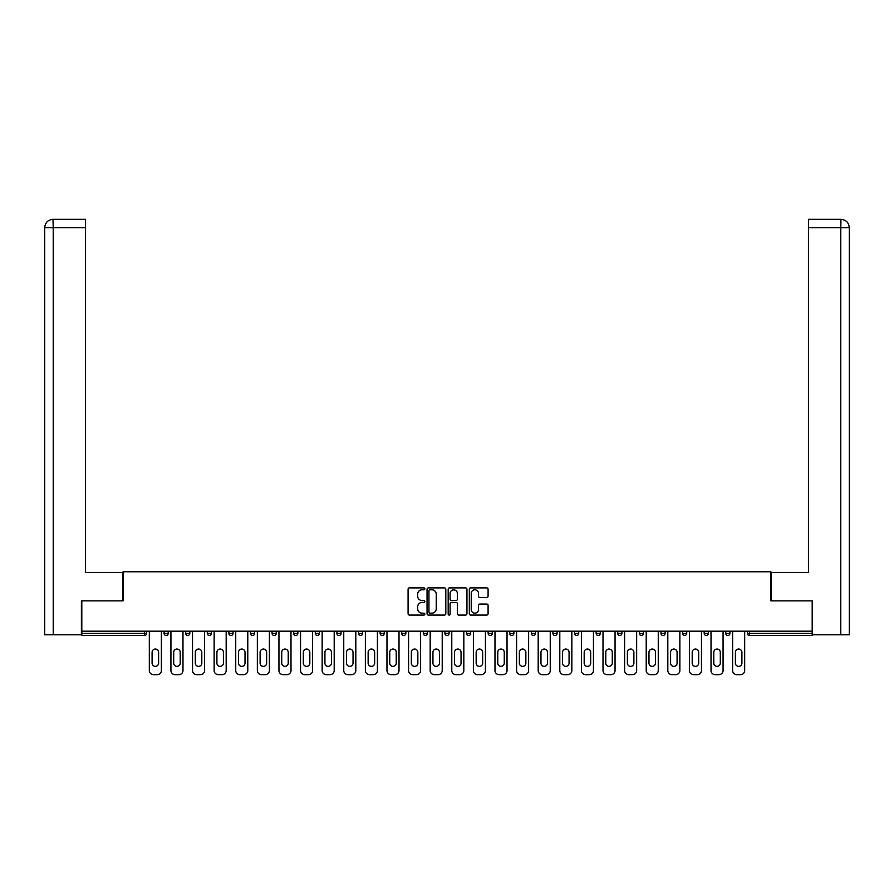 <?xml version="1.0" encoding="UTF-8"?>
<svg xmlns="http://www.w3.org/2000/svg" width="894" height="894" viewBox="0 0 894 894"><rect width="100%" height="100%" fill="white"/><g stroke="black" fill="none" stroke-linecap="round" stroke-linejoin="round"><path stroke-width="1.34" d="M424.84 588.844A0.95 0.95 0 0 0 423.89 587.883L409.452 587.883A1.363 1.363 0 0 0 408.089 589.247L408.089 613.72A1.363 1.363 0 0 0 409.452 615.072L423.89 615.072A0.95 0.95 0 0 0 424.84 614.122A0.95 0.95 0 0 0 423.89 613.172L422.024 613.172A4.347 4.347 0 0 1 417.677 608.825L417.677 606.78A4.347 4.347 0 0 1 422.024 602.433L423.89 602.433A0.95 0.95 0 0 0 424.84 601.483A0.95 0.95 0 0 0 423.89 600.533L422.024 600.533A4.347 4.347 0 0 1 417.677 596.175L417.677 594.141A4.347 4.347 0 0 1 422.024 589.794L423.89 589.794A0.95 0.95 0 0 0 424.84 588.844M486.727 597.471A1.363 1.363 0 0 0 488.09 596.108L488.09 589.247A1.363 1.363 0 0 0 486.727 587.883L470.691 587.883A1.363 1.363 0 0 0 469.328 589.247L469.328 613.72A1.363 1.363 0 0 0 470.691 615.072L486.727 615.072A1.363 1.363 0 0 0 488.09 613.72L488.09 605.428A1.363 1.363 0 0 0 486.727 604.065L479.866 604.065A1.363 1.363 0 0 0 478.502 605.428L478.502 609.529A3.632 3.632 0 0 1 474.87 613.172A3.632 3.632 0 0 1 471.227 609.529L471.227 593.426A3.632 3.632 0 0 1 474.87 589.794A3.632 3.632 0 0 1 478.502 593.426L478.502 596.108A1.363 1.363 0 0 0 479.866 597.471L486.727 597.471M53.215 634.785L44.7 634.785L44.7 227.635L53.215 227.635L53.014 219.332L85.556 219.332L85.556 227.635L53.215 227.635L53.215 634.785L81.399 634.785L81.399 600.857L123.081 600.857L123.081 571.78L770.919 571.78L770.919 600.857L812.188 600.857L812.188 631.186L81.812 631.186L81.812 633.399L144.549 633.399L144.549 631.186M81.812 600.857L81.812 631.186M445.815 589.247A1.363 1.363 0 0 0 444.452 587.883L428.416 587.883A1.363 1.363 0 0 0 427.053 589.247L427.053 613.72A1.363 1.363 0 0 0 428.416 615.072L444.452 615.072A1.363 1.363 0 0 0 445.815 613.72L445.815 589.247M449.548 587.883L465.584 587.883A1.363 1.363 0 0 1 466.947 589.247L466.947 613.72A1.363 1.363 0 0 1 465.584 615.072L458.723 615.072A1.363 1.363 0 0 1 457.37 613.72L457.37 603.796A1.363 1.363 0 0 0 456.007 602.433L451.448 602.433A1.363 1.363 0 0 0 450.095 603.796L450.095 614.122A0.95 0.95 0 0 1 449.146 615.072A0.95 0.95 0 0 1 448.185 614.122L448.185 589.247A1.363 1.363 0 0 1 449.548 587.883M144.549 635.478A2.079 2.079 0 0 0 146.627 633.399L144.549 633.399L144.549 635.478A2.079 2.079 0 0 0 146.627 633.399L146.627 631.186L146.627 633.399A2.079 2.079 0 0 1 144.549 635.478L81.812 635.478L81.812 633.399M812.188 631.186L812.188 635.478L749.451 635.478A2.079 2.079 0 0 1 747.373 633.399L747.373 631.186M168.228 631.186L168.228 633.399L164.071 633.399A2.079 2.079 0 0 0 166.15 635.478A2.079 2.079 0 0 1 164.071 633.399L164.071 631.186M185.673 631.186L185.673 633.399L185.673 631.186M189.83 631.186L189.83 633.399L189.83 631.186M211.431 631.186L211.431 633.399L207.285 633.399A2.079 2.079 0 0 0 209.364 635.478A2.079 2.079 0 0 1 207.285 633.399L207.285 631.186M228.886 631.186L228.886 633.399L228.886 631.186M233.043 631.186L233.043 633.399L233.043 631.186M250.488 633.399A2.079 2.079 0 0 0 252.566 635.478A2.079 2.079 0 0 0 254.645 633.399A2.079 2.079 0 0 1 252.566 635.478A2.079 2.079 0 0 0 254.645 633.399L254.645 631.186L254.645 633.399L250.488 633.399A2.079 2.079 0 0 0 252.566 635.478A2.079 2.079 0 0 1 250.488 633.399L250.488 631.186M276.246 631.186L276.246 633.399A2.079 2.079 0 0 1 274.167 635.478A2.079 2.079 0 0 1 272.089 633.399L272.089 631.186M295.769 635.478A2.079 2.079 0 0 0 297.847 633.399L297.847 631.186L297.847 633.399A2.079 2.079 0 0 1 295.769 635.478A2.079 2.079 0 0 1 293.701 633.399L293.701 631.186M317.381 635.478A2.079 2.079 0 0 0 319.46 633.399L319.46 631.186L319.46 633.399A2.079 2.079 0 0 1 317.381 635.478A2.079 2.079 0 0 1 315.303 633.399L315.303 631.186M341.061 631.186L341.061 633.399A2.079 2.079 0 0 1 338.982 635.478A2.079 2.079 0 0 1 336.904 633.399L336.904 631.186M358.505 631.186L358.505 633.399L358.505 631.186M362.662 631.186L362.662 633.399L362.662 631.186M384.264 631.186L384.264 633.399A2.079 2.079 0 0 1 382.185 635.478A2.079 2.079 0 0 1 380.106 633.399L380.106 631.186M401.719 631.186L401.719 633.399L401.719 631.186M405.865 631.186L405.865 633.399A2.079 2.079 0 0 1 403.797 635.478A2.079 2.079 0 0 1 401.719 633.399L405.865 633.399A2.079 2.079 0 0 1 403.797 635.478M427.477 631.186L427.477 633.399L423.32 633.399A2.079 2.079 0 0 0 425.399 635.478A2.079 2.079 0 0 1 423.32 633.399L423.32 631.186M447 635.478A2.079 2.079 0 0 0 449.079 633.399L449.079 631.186L449.079 633.399A2.079 2.079 0 0 1 447 635.478A2.079 2.079 0 0 1 444.921 633.399L444.921 631.186M470.68 631.186L470.68 633.399A2.079 2.079 0 0 1 468.601 635.478A2.079 2.079 0 0 1 466.523 633.399L466.523 631.186M488.135 631.186L488.135 633.399L488.135 631.186M492.281 631.186L492.281 633.399A2.079 2.079 0 0 1 490.203 635.478A2.079 2.079 0 0 1 488.135 633.399L492.281 633.399A2.079 2.079 0 0 1 490.203 635.478M513.894 631.186L513.894 633.399A2.079 2.079 0 0 1 511.815 635.478A2.079 2.079 0 0 1 509.736 633.399L509.736 631.186M531.338 633.399L535.495 633.399A2.079 2.079 0 0 1 533.416 635.478A2.079 2.079 0 0 0 535.495 633.399L535.495 631.186L535.495 633.399A2.079 2.079 0 0 1 533.416 635.478A2.079 2.079 0 0 1 531.338 633.399L531.338 631.186M557.096 631.186L557.096 633.399A2.079 2.079 0 0 1 555.018 635.478A2.079 2.079 0 0 1 552.939 633.399L552.939 631.186M574.54 631.186L574.54 633.399L574.54 631.186M578.697 631.186L578.697 633.399L578.697 631.186M596.153 631.186L596.153 633.399L596.153 631.186M600.299 631.186L600.299 633.399A2.079 2.079 0 0 1 598.231 635.478A2.079 2.079 0 0 1 596.153 633.399L600.299 633.399A2.079 2.079 0 0 1 598.231 635.478M617.754 631.186L617.754 633.399L617.754 631.186M621.911 631.186L621.911 633.399L621.911 631.186M639.355 631.186L639.355 633.399L639.355 631.186M643.512 631.186L643.512 633.399A2.079 2.079 0 0 1 641.434 635.478A2.079 2.079 0 0 1 639.355 633.399A2.079 2.079 0 0 0 641.434 635.478A2.079 2.079 0 0 0 643.512 633.399A2.079 2.079 0 0 1 641.434 635.478A2.079 2.079 0 0 1 639.355 633.399L643.512 633.399M665.114 631.186L665.114 633.399A2.079 2.079 0 0 1 663.035 635.478A2.079 2.079 0 0 1 660.957 633.399L660.957 631.186M686.715 631.186L686.715 633.399L682.569 633.399A2.079 2.079 0 0 0 684.636 635.478A2.079 2.079 0 0 1 682.569 633.399L682.569 631.186M708.327 631.186L708.327 633.399A2.079 2.079 0 0 1 706.249 635.478A2.079 2.079 0 0 1 704.17 633.399L704.17 631.186M725.772 631.186L725.772 633.399L725.772 631.186M729.929 631.186L729.929 633.399A2.079 2.079 0 0 1 727.85 635.478A2.079 2.079 0 0 1 725.772 633.399A2.079 2.079 0 0 0 727.85 635.478A2.079 2.079 0 0 1 725.772 633.399L729.929 633.399A2.079 2.079 0 0 1 727.85 635.478M168.228 633.399A2.079 2.079 0 0 1 166.15 635.478A2.079 2.079 0 0 0 168.228 633.399A2.079 2.079 0 0 1 166.15 635.478A2.079 2.079 0 0 1 164.071 633.399M187.751 635.478A2.079 2.079 0 0 1 185.673 633.399A2.079 2.079 0 0 0 187.751 635.478A2.079 2.079 0 0 0 189.83 633.399A2.079 2.079 0 0 1 187.751 635.478A2.079 2.079 0 0 1 185.673 633.399L189.83 633.399M211.431 633.399A2.079 2.079 0 0 1 209.364 635.478A2.079 2.079 0 0 0 211.431 633.399A2.079 2.079 0 0 1 209.364 635.478A2.079 2.079 0 0 1 207.285 633.399M230.965 635.478A2.079 2.079 0 0 1 228.886 633.399A2.079 2.079 0 0 0 230.965 635.478A2.079 2.079 0 0 0 233.043 633.399A2.079 2.079 0 0 1 230.965 635.478A2.079 2.079 0 0 1 228.886 633.399L233.043 633.399A2.079 2.079 0 0 1 230.965 635.478M360.584 635.478A2.079 2.079 0 0 1 358.505 633.399L362.662 633.399A2.079 2.079 0 0 1 360.584 635.478A2.079 2.079 0 0 0 362.662 633.399M425.399 635.478A2.079 2.079 0 0 0 427.477 633.399A2.079 2.079 0 0 1 425.399 635.478A2.079 2.079 0 0 1 423.32 633.399M576.619 635.478A2.079 2.079 0 0 1 574.54 633.399L578.697 633.399A2.079 2.079 0 0 1 576.619 635.478A2.079 2.079 0 0 0 578.697 633.399A2.079 2.079 0 0 1 576.619 635.478M619.833 635.478A2.079 2.079 0 0 1 617.754 633.399A2.079 2.079 0 0 0 619.833 635.478A2.079 2.079 0 0 0 621.911 633.399A2.079 2.079 0 0 1 619.833 635.478A2.079 2.079 0 0 1 617.754 633.399L621.911 633.399M684.636 635.478A2.079 2.079 0 0 0 686.715 633.399A2.079 2.079 0 0 1 684.636 635.478A2.079 2.079 0 0 1 682.569 633.399M429.902 589.794A0.95 0.95 0 0 0 428.952 590.744L428.952 612.222A0.95 0.95 0 0 0 429.902 613.172L431.88 613.172A4.347 4.347 0 0 0 436.227 608.825L436.227 594.141A4.347 4.347 0 0 0 431.88 589.794L429.902 589.794M457.37 593.493A3.632 3.632 0 0 0 453.727 589.861A3.632 3.632 0 0 0 450.095 593.493L450.095 599.17A1.363 1.363 0 0 0 451.448 600.533L456.007 600.533A1.363 1.363 0 0 0 457.37 599.17L457.37 593.493M161.378 631.186L161.378 670.511A4.157 4.157 0 0 1 157.221 674.668L153.477 674.668A4.157 4.157 0 0 1 149.32 670.511L149.32 631.186M152.092 652.307A3.252 3.252 0 0 1 155.355 649.055A3.252 3.252 0 0 1 158.607 652.307L158.607 663.102A3.252 3.252 0 0 1 155.355 666.365A3.252 3.252 0 0 1 152.092 663.102L152.092 652.307M182.979 631.186L182.979 670.511A4.157 4.157 0 0 1 178.822 674.668L175.079 674.668A4.157 4.157 0 0 1 170.933 670.511L170.933 631.186M173.704 652.307A3.252 3.252 0 0 1 176.956 649.055A3.252 3.252 0 0 1 180.208 652.307L180.208 663.102A3.252 3.252 0 0 1 176.956 666.365A3.252 3.252 0 0 1 173.704 663.102L173.704 652.307M204.581 631.186L204.581 670.511A4.157 4.157 0 0 1 200.424 674.668L196.691 674.668A4.157 4.157 0 0 1 192.534 670.511L192.534 631.186M195.305 652.307A3.252 3.252 0 0 1 198.557 649.055A3.252 3.252 0 0 1 201.809 652.307L201.809 663.102A3.252 3.252 0 0 1 198.557 666.365A3.252 3.252 0 0 1 195.305 663.102L195.305 652.307M226.182 631.186L226.182 670.511A4.157 4.157 0 0 1 222.036 674.668L218.292 674.668A4.157 4.157 0 0 1 214.135 670.511L214.135 631.186M216.907 652.307A3.252 3.252 0 0 1 220.159 649.055A3.252 3.252 0 0 1 223.411 652.307L223.411 663.102A3.252 3.252 0 0 1 220.159 666.365A3.252 3.252 0 0 1 216.907 663.102L216.907 652.307M247.783 631.186L247.783 670.511A4.157 4.157 0 0 1 243.637 674.668L239.894 674.668A4.157 4.157 0 0 1 235.737 670.511L235.737 631.186M238.508 652.307A3.252 3.252 0 0 1 241.76 649.055A3.252 3.252 0 0 1 245.023 652.307L245.023 663.102A3.252 3.252 0 0 1 241.76 666.365A3.252 3.252 0 0 1 238.508 663.102L238.508 652.307M269.396 631.186L269.396 670.511A4.157 4.157 0 0 1 265.239 674.668L261.495 674.668A4.157 4.157 0 0 1 257.349 670.511L257.349 631.186M260.109 652.307A3.252 3.252 0 0 1 263.372 649.055A3.252 3.252 0 0 1 266.624 652.307L266.624 663.102A3.252 3.252 0 0 1 263.372 666.365A3.252 3.252 0 0 1 260.109 663.102L260.109 652.307M122.947 600.857L122.947 572.473L85.556 572.473L85.556 227.635M44.7 227.635L44.7 551.699L44.7 227.635C45.203 222.595 47.963 219.823 53.003 219.332C47.952 219.823 45.192 222.595 44.7 227.635L44.7 551.699M771.053 600.857L771.053 572.473L808.444 572.473L808.444 219.332L840.986 219.332L840.785 227.635L808.444 227.635M849.3 551.699L849.3 227.635L849.3 634.785L812.601 634.785L812.188 600.857M840.785 634.785L840.785 227.635L849.3 227.635C848.797 222.595 846.037 219.823 840.997 219.332M290.997 631.186L290.997 670.511A4.157 4.157 0 0 1 286.84 674.668L283.107 674.668A4.157 4.157 0 0 1 278.95 670.511L278.95 631.186M281.722 652.307A3.252 3.252 0 0 1 284.974 649.055A3.252 3.252 0 0 1 288.226 652.307L288.226 663.102A3.252 3.252 0 0 1 284.974 666.365A3.252 3.252 0 0 1 281.722 663.102L281.722 652.307M312.598 631.186L312.598 670.511A4.157 4.157 0 0 1 308.441 674.668L304.709 674.668A4.157 4.157 0 0 1 300.552 670.511L300.552 631.186M303.323 652.307A3.252 3.252 0 0 1 306.575 649.055A3.252 3.252 0 0 1 309.827 652.307L309.827 663.102A3.252 3.252 0 0 1 306.575 666.365A3.252 3.252 0 0 1 303.323 663.102L303.323 652.307M334.2 631.186L334.2 670.511A4.157 4.157 0 0 1 330.054 674.668L326.31 674.668A4.157 4.157 0 0 1 322.153 670.511L322.153 631.186M324.924 652.307A3.252 3.252 0 0 1 328.176 649.055A3.252 3.252 0 0 1 331.439 652.307L331.439 663.102A3.252 3.252 0 0 1 328.176 666.365A3.252 3.252 0 0 1 324.924 663.102L324.924 652.307M355.812 631.186L355.812 670.511A4.157 4.157 0 0 1 351.655 674.668L347.911 674.668A4.157 4.157 0 0 1 343.754 670.511L343.754 631.186M346.526 652.307A3.252 3.252 0 0 1 349.789 649.055A3.252 3.252 0 0 1 353.041 652.307L353.041 663.102A3.252 3.252 0 0 1 349.789 666.365A3.252 3.252 0 0 1 346.526 663.102L346.526 652.307M377.413 631.186L377.413 670.511A4.157 4.157 0 0 1 373.256 674.668L369.513 674.668A4.157 4.157 0 0 1 365.367 670.511L365.367 631.186M368.138 652.307A3.252 3.252 0 0 1 371.39 649.055A3.252 3.252 0 0 1 374.642 652.307L374.642 663.102A3.252 3.252 0 0 1 371.39 666.365A3.252 3.252 0 0 1 368.138 663.102L368.138 652.307M399.015 631.186L399.015 670.511A4.157 4.157 0 0 1 394.857 674.668L391.125 674.668A4.157 4.157 0 0 1 386.968 670.511L386.968 631.186M389.739 652.307A3.252 3.252 0 0 1 392.991 649.055A3.252 3.252 0 0 1 396.243 652.307L396.243 663.102A3.252 3.252 0 0 1 392.991 666.365A3.252 3.252 0 0 1 389.739 663.102L389.739 652.307M420.616 631.186L420.616 670.511A4.157 4.157 0 0 1 416.459 674.668L412.726 674.668A4.157 4.157 0 0 1 408.569 670.511L408.569 631.186M411.341 652.307A3.252 3.252 0 0 1 414.592 649.055A3.252 3.252 0 0 1 417.844 652.307L417.844 663.102A3.252 3.252 0 0 1 414.592 666.365A3.252 3.252 0 0 1 411.341 663.102L411.341 652.307M442.217 631.186L442.217 670.511A4.157 4.157 0 0 1 438.071 674.668L434.328 674.668A4.157 4.157 0 0 1 430.17 670.511L430.17 631.186M432.942 652.307A3.252 3.252 0 0 1 436.194 649.055A3.252 3.252 0 0 1 439.457 652.307L439.457 663.102A3.252 3.252 0 0 1 436.194 666.365A3.252 3.252 0 0 1 432.942 663.102L432.942 652.307M463.83 631.186L463.83 670.511A4.157 4.157 0 0 1 459.672 674.668L455.929 674.668A4.157 4.157 0 0 1 451.783 670.511L451.783 631.186M454.543 652.307A3.252 3.252 0 0 1 457.806 649.055A3.252 3.252 0 0 1 461.058 652.307L461.058 663.102A3.252 3.252 0 0 1 457.806 666.365A3.252 3.252 0 0 1 454.543 663.102L454.543 652.307M485.431 631.186L485.431 670.511A4.157 4.157 0 0 1 481.274 674.668L477.541 674.668A4.157 4.157 0 0 1 473.384 670.511L473.384 631.186M476.156 652.307A3.252 3.252 0 0 1 479.407 649.055A3.252 3.252 0 0 1 482.659 652.307L482.659 663.102A3.252 3.252 0 0 1 479.407 666.365A3.252 3.252 0 0 1 476.156 663.102L476.156 652.307M507.032 631.186L507.032 670.511A4.157 4.157 0 0 1 502.875 674.668L499.143 674.668A4.157 4.157 0 0 1 494.985 670.511L494.985 631.186M497.757 652.307A3.252 3.252 0 0 1 501.009 649.055A3.252 3.252 0 0 1 504.261 652.307L504.261 663.102A3.252 3.252 0 0 1 501.009 666.365A3.252 3.252 0 0 1 497.757 663.102L497.757 652.307M528.633 631.186L528.633 670.511A4.157 4.157 0 0 1 524.487 674.668L520.744 674.668A4.157 4.157 0 0 1 516.587 670.511L516.587 631.186M519.358 652.307A3.252 3.252 0 0 1 522.61 649.055A3.252 3.252 0 0 1 525.862 652.307L525.862 663.102A3.252 3.252 0 0 1 522.61 666.365A3.252 3.252 0 0 1 519.358 663.102L519.358 652.307M550.246 631.186L550.246 670.511A4.157 4.157 0 0 1 546.089 674.668L542.345 674.668A4.157 4.157 0 0 1 538.188 670.511L538.188 631.186M540.959 652.307A3.252 3.252 0 0 1 544.211 649.055A3.252 3.252 0 0 1 547.474 652.307L547.474 663.102A3.252 3.252 0 0 1 544.211 666.365A3.252 3.252 0 0 1 540.959 663.102L540.959 652.307M571.847 631.186L571.847 670.511A4.157 4.157 0 0 1 567.69 674.668L563.946 674.668A4.157 4.157 0 0 1 559.8 670.511L559.8 631.186M562.561 652.307A3.252 3.252 0 0 1 565.824 649.055A3.252 3.252 0 0 1 569.076 652.307L569.076 663.102A3.252 3.252 0 0 1 565.824 666.365A3.252 3.252 0 0 1 562.561 663.102L562.561 652.307M593.448 631.186L593.448 670.511A4.157 4.157 0 0 1 589.291 674.668L585.559 674.668A4.157 4.157 0 0 1 581.402 670.511L581.402 631.186M584.173 652.307A3.252 3.252 0 0 1 587.425 649.055A3.252 3.252 0 0 1 590.677 652.307L590.677 663.102A3.252 3.252 0 0 1 587.425 666.365A3.252 3.252 0 0 1 584.173 663.102L584.173 652.307M615.05 631.186L615.05 670.511A4.157 4.157 0 0 1 610.893 674.668L607.16 674.668A4.157 4.157 0 0 1 603.003 670.511L603.003 631.186M605.774 652.307A3.252 3.252 0 0 1 609.026 649.055A3.252 3.252 0 0 1 612.278 652.307L612.278 663.102A3.252 3.252 0 0 1 609.026 666.365A3.252 3.252 0 0 1 605.774 663.102L605.774 652.307M636.651 631.186L636.651 670.511A4.157 4.157 0 0 1 632.505 674.668L628.761 674.668A4.157 4.157 0 0 1 624.604 670.511L624.604 631.186M627.376 652.307A3.252 3.252 0 0 1 630.628 649.055A3.252 3.252 0 0 1 633.891 652.307L633.891 663.102A3.252 3.252 0 0 1 630.628 666.365A3.252 3.252 0 0 1 627.376 663.102L627.376 652.307M658.263 631.186L658.263 670.511A4.157 4.157 0 0 1 654.106 674.668L650.363 674.668A4.157 4.157 0 0 1 646.217 670.511L646.217 631.186M648.977 652.307A3.252 3.252 0 0 1 652.24 649.055A3.252 3.252 0 0 1 655.492 652.307L655.492 663.102A3.252 3.252 0 0 1 652.24 666.365A3.252 3.252 0 0 1 648.977 663.102L648.977 652.307M679.865 631.186L679.865 670.511A4.157 4.157 0 0 1 675.708 674.668L671.964 674.668A4.157 4.157 0 0 1 667.818 670.511L667.818 631.186M670.589 652.307A3.252 3.252 0 0 1 673.841 649.055A3.252 3.252 0 0 1 677.093 652.307L677.093 663.102A3.252 3.252 0 0 1 673.841 666.365A3.252 3.252 0 0 1 670.589 663.102L670.589 652.307M701.466 631.186L701.466 670.511A4.157 4.157 0 0 1 697.309 674.668L693.576 674.668A4.157 4.157 0 0 1 689.419 670.511L689.419 631.186M692.191 652.307A3.252 3.252 0 0 1 695.443 649.055A3.252 3.252 0 0 1 698.695 652.307L698.695 663.102A3.252 3.252 0 0 1 695.443 666.365A3.252 3.252 0 0 1 692.191 663.102L692.191 652.307M723.067 631.186L723.067 670.511A4.157 4.157 0 0 1 718.921 674.668L715.178 674.668A4.157 4.157 0 0 1 711.021 670.511L711.021 631.186M713.792 652.307A3.252 3.252 0 0 1 717.044 649.055A3.252 3.252 0 0 1 720.296 652.307L720.296 663.102A3.252 3.252 0 0 1 717.044 666.365A3.252 3.252 0 0 1 713.792 663.102L713.792 652.307M744.68 631.186L744.68 670.511A4.157 4.157 0 0 1 740.523 674.668L736.779 674.668A4.157 4.157 0 0 1 732.622 670.511L732.622 631.186M735.393 652.307A3.252 3.252 0 0 1 738.645 649.055A3.252 3.252 0 0 1 741.908 652.307L741.908 663.102A3.252 3.252 0 0 1 738.645 666.365A3.252 3.252 0 0 1 735.393 663.102L735.393 652.307M749.451 631.186L749.451 633.399L812.188 633.399M747.373 633.399L749.451 633.399L749.451 635.478M274.167 635.478A2.079 2.079 0 0 0 276.246 633.399L272.089 633.399M297.847 633.399L293.701 633.399M319.46 633.399L315.303 633.399M338.982 635.478A2.079 2.079 0 0 0 341.061 633.399L336.904 633.399M382.185 635.478A2.079 2.079 0 0 0 384.264 633.399L380.106 633.399M449.079 633.399L444.921 633.399M468.601 635.478A2.079 2.079 0 0 0 470.68 633.399L466.523 633.399M511.815 635.478A2.079 2.079 0 0 0 513.894 633.399L509.736 633.399M555.018 635.478A2.079 2.079 0 0 0 557.096 633.399L552.939 633.399M663.035 635.478A2.079 2.079 0 0 0 665.114 633.399L660.957 633.399M706.249 635.478A2.079 2.079 0 0 0 708.327 633.399L704.17 633.399"/></g></svg>
